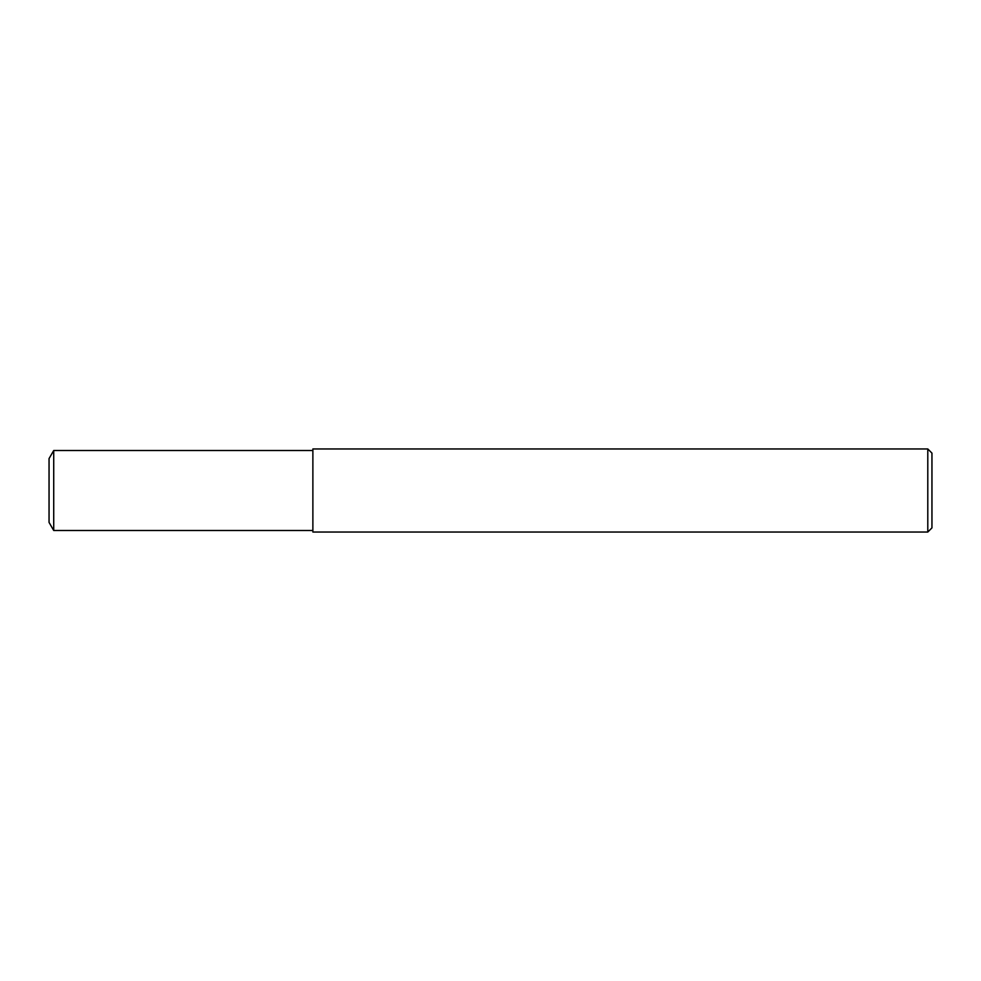 <?xml version="1.0" encoding="UTF-8"?>
<svg xmlns="http://www.w3.org/2000/svg" width="981" height="981" viewBox="0 0 981 981"><rect width="100%" height="100%" fill="white"/><g stroke="black" fill="none" stroke-linecap="round" stroke-linejoin="round"><path stroke-width="1.47" d="M312.878 530.488L53.722 530.488L49.05 522.407L49.05 458.593L53.722 450.512L312.878 450.512M927.793 532.045L312.878 532.045L312.878 448.955L927.793 448.955L931.95 453.112L931.95 527.888L927.793 532.045L927.793 448.955M53.722 530.488L53.722 450.512M49.05 522.407L49.05 458.593"/></g></svg>
